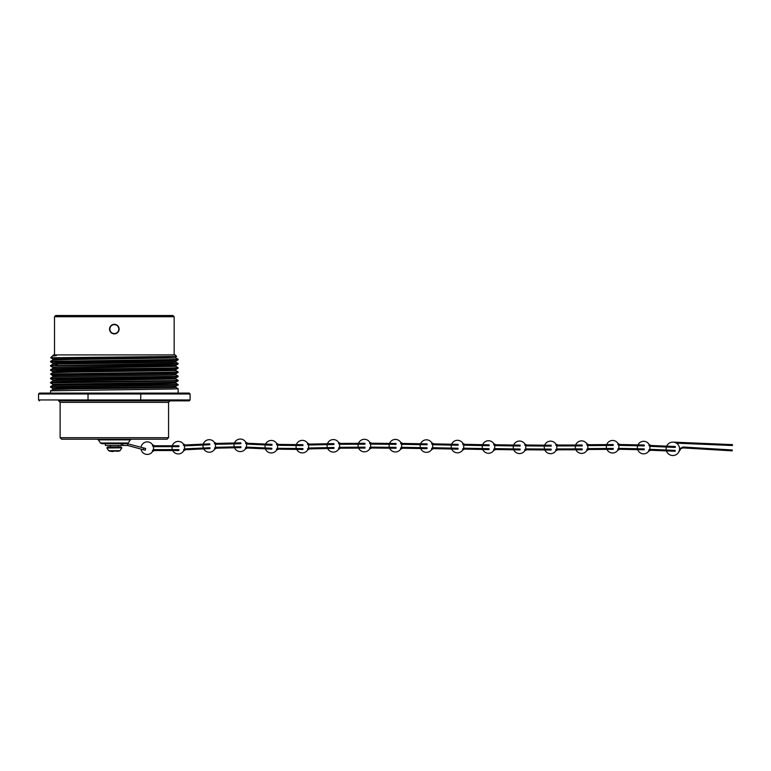 <?xml version="1.0" encoding="UTF-8"?>
<svg xmlns="http://www.w3.org/2000/svg" width="771" height="771" viewBox="0 0 771 771"><rect width="100%" height="100%" fill="white"/><g stroke="black" fill="none" stroke-linecap="round" stroke-linejoin="round"><path stroke-width="1.16" d="M114.339 439.2L61.613 439.2L167.066 439.2L97.127 439.2L98.37 439.855L130.309 439.855L131.542 439.2M164.31 400.853L58.625 400.853L60.119 402.346L168.56 402.346L170.044 400.853M64.359 400.853L189.232 400.853L190.119 399.956L190.119 393.991L140.814 393.991L140.65 393.094L189.232 393.094L190.119 393.991M140.65 400.853L140.814 393.991L38.55 393.991L39.446 393.094L88.029 393.094L88.029 400.853M88.029 393.094L140.65 393.094M178.13 388.729L178.13 393.094L50.549 393.094L50.558 390.82L173.33 388.989L178.13 388.729L175.836 387.399M178.12 385.057L50.549 387.148L50.558 386.608L178.13 384.517L175.836 386.367L175.846 387.408L171.21 387.678L71.491 388.979L52.842 389.5L50.558 390.82M109.829 327.54L109.829 330.653M110.677 332.156L111.891 333.197M113.53 333.804L115.149 333.804M116.787 333.197L118.002 332.156M118.85 330.653L118.85 327.53M118.002 326.037L116.778 324.996M115.149 324.389L113.53 324.389M111.891 324.996L110.667 326.037M52.833 355.836L53.527 354.901L175.142 354.901L176.655 356.424L50.684 357.763L52.322 356.115L56.408 355.604L52.322 356.125M52.823 355.604L56.399 355.604M176.655 356.424L157.226 357.426L57.42 358.737L52.833 358.997L52.823 360.047M175.846 357.937L71.462 359.508L52.842 360.038L50.558 361.348L173.33 359.517L178.13 359.257L175.836 357.927L175.846 356.886M178.13 359.257L178.12 359.797L163.221 360.25L50.568 361.907L50.549 361.368M178.12 359.797L175.836 361.107L57.796 362.929L52.833 363.199L52.833 364.259M175.846 361.098L175.846 362.148L172.261 362.38L57.806 363.989L52.842 364.24L50.558 365.56L178.101 363.449M178.13 363.469L178.12 363.999L158.826 364.529L55.348 365.83L50.549 366.1L52.842 367.43M178.13 367.68L178.12 368.21L158.826 368.74L50.549 370.302L50.558 369.772L69.853 369.251L173.33 367.94L178.13 367.68L175.836 366.35L175.846 365.309L57.468 367.15L52.823 367.41L52.833 368.471M175.846 366.36L52.833 368.461M50.549 370.302L52.842 371.632M178.12 368.21L175.836 369.531L57.488 371.362L52.833 371.622L52.833 372.672M175.846 370.572L71.539 372.142L52.842 372.663L50.558 373.983L173.33 372.152L178.13 371.892L175.836 370.562L175.846 369.521M178.13 371.892L178.12 372.422L158.836 372.942L51.696 374.648M178.12 372.422L175.836 373.742L57.468 375.573L52.823 375.834L52.823 376.884M175.846 373.733L175.846 374.783L171.21 375.043L52.842 376.874L50.558 378.195L173.33 376.364L178.13 376.103L175.836 374.773M178.13 376.103L178.12 376.634L158.816 377.154L50.549 378.725L50.558 378.195M50.549 378.725L52.842 380.055M178.13 380.305L178.12 380.845L158.826 381.366L50.549 382.936L50.558 382.406L69.853 381.876L173.33 380.575L178.13 380.305L175.846 378.995L175.846 377.935L57.449 379.785L52.823 380.045L52.833 381.096M175.846 378.995L52.833 381.086M50.549 382.936L52.842 384.266M178.12 380.845L175.836 382.165L157.188 382.686L52.823 384.257L52.833 385.307L158.026 383.727L175.846 383.206L175.846 382.146M178.13 384.517L175.836 383.187M52.842 388.478L50.568 387.167M175.836 386.367L57.468 388.199L52.833 388.468L52.833 389.519M55.705 315.522L172.964 315.522L174.159 316.717L54.51 316.717L55.705 315.522M108.644 315.522L102.977 315.522M125.702 315.522L120.074 315.522M166.122 315.522L168.338 315.522M164.31 369.82L66.345 369.82M109.559 329.092A4.771 4.771 0 0 1 114.339 324.321A4.771 4.771 0 0 1 119.11 329.092A4.771 4.771 0 0 1 114.339 333.872A4.771 4.771 0 0 1 109.559 329.092M109.858 329.092A4.472 4.472 0 0 0 114.339 333.573A4.472 4.472 0 0 0 118.811 329.092A4.472 4.472 0 0 0 114.339 324.62A4.472 4.472 0 0 0 109.858 329.092M127.148 443.672L145.661 448.471L145.199 450.197L145.661 448.471L145.199 450.197L127.523 445.465L127.764 443.672M122.811 443.672L122.82 445.465L121.24 445.465L121.24 443.672L121.24 445.465L105.386 445.465L105.386 443.672L126.569 443.672M130.309 439.855L128.208 443.007L100.471 443.007L101.705 443.672L125.769 443.672M122.82 445.465L127.523 445.465M118.368 446.949L118.368 445.465M110.311 445.465L110.311 446.949L107.776 446.949L120.902 446.949L121.799 447.845L106.88 447.845L107.776 446.949M115.746 451.208L118.435 451.208M112.932 451.208L114.339 451.276L112.932 451.208M110.243 451.208L112.894 451.594M143.763 447.961L143.3 449.686L143.763 447.961L145.661 448.471M141.054 449.088A6.264 6.264 0 0 0 152.485 451.604A2.39 2.39 0 0 1 152.533 451.536L152.533 450.274L154.287 449.647M177.85 449.638L178.882 449.638L178.882 450.534L177.85 450.534L177.85 449.638L154.47 449.638L172.328 449.638A6.264 6.264 0 0 1 172.097 446.66L154.47 446.66L152.533 446.014L152.533 444.761A2.39 2.39 0 0 1 152.485 444.694A6.264 6.264 0 0 0 141.054 447.228M153.284 449.859A6.264 6.264 0 0 0 153.284 446.438M177.85 450.534L154.47 450.534L152.533 451.536M152.658 451.334L154.47 450.534M185.368 448.838L183.643 449.551L183.7 450.804A2.39 2.39 0 0 0 183.652 450.881A6.264 6.264 0 0 1 172.704 450.534M208.912 447.768L209.943 447.72L209.982 448.616L208.951 448.655L208.912 447.768L185.551 448.828L203.351 448.018A6.264 6.264 0 0 1 203.062 445.04L185.416 445.84L183.45 445.291L183.392 444.038A2.39 2.39 0 0 1 183.344 443.971A6.264 6.264 0 0 0 172.309 445.763M184.375 449.098A6.264 6.264 0 0 0 184.221 445.677M154.287 446.65L178.882 446.66L178.882 445.763L178.882 446.66L178.882 445.763L154.47 445.763L152.658 444.963M178.882 450.534L178.882 449.638L178.882 450.534M208.951 448.655L185.589 449.715L183.7 450.804M183.816 450.601L185.589 449.715M183.527 444.231L185.377 444.954L209.76 443.845L209.808 444.742L185.233 445.85M183.392 444.038L185.377 444.954M203.727 448.895A6.264 6.264 0 0 0 214.569 449.291A2.39 2.39 0 0 1 214.617 449.223L214.589 447.961L216.333 447.286M215.331 447.527A6.264 6.264 0 0 0 215.254 444.106M214.733 449.021L216.535 448.173L214.617 449.223M239.887 446.746L240.918 446.727L240.938 447.623L239.906 447.643L239.887 446.746L216.516 447.286L234.23 446.881A6.264 6.264 0 0 1 234.191 443.894L216.449 444.298L214.492 443.71L214.463 442.448A2.39 2.39 0 0 1 214.405 442.381A6.264 6.264 0 0 0 203.265 444.135M247.26 447.132L245.467 447.681L245.409 448.944L247.395 448.028L245.554 448.751M234.529 447.768A6.264 6.264 0 0 0 245.361 449.011A2.39 2.39 0 0 1 245.409 448.944M270.794 448.192L271.826 448.23L271.787 449.127L271.826 448.23L271.787 449.127L270.756 449.079L270.794 448.192L247.443 447.132L265.157 447.932A6.264 6.264 0 0 1 265.282 444.954L247.578 444.154L245.66 443.431L245.718 442.178A2.39 2.39 0 0 1 245.67 442.101A6.264 6.264 0 0 0 234.48 442.988M246.238 447.305A6.264 6.264 0 0 0 246.392 443.884M240.938 447.623L240.918 446.727M245.833 442.381L247.433 443.248L271.999 444.356L271.961 445.252L271.999 444.356L271.961 445.252L247.395 444.144M245.718 442.178L247.616 443.258M277.309 448.491A6.264 6.264 0 0 0 277.348 445.069M276.664 449.965L278.485 449.185L276.538 450.158A2.39 2.39 0 0 0 276.481 450.225A6.264 6.264 0 0 1 265.407 448.838M276.538 450.158L276.548 448.905L278.495 448.288L296.343 448.491A6.264 6.264 0 0 1 296.16 445.503L278.533 445.301L276.596 444.645L276.606 443.383A2.39 2.39 0 0 1 276.558 443.315A6.264 6.264 0 0 0 265.619 444.077M302.897 449.454L302.907 448.558L302.897 449.454L278.485 449.185M309.383 447.99L307.639 448.655L307.668 449.907A2.39 2.39 0 0 0 307.619 449.985A6.264 6.264 0 0 1 296.7 449.387M332.947 447.517L333.978 447.488L333.997 448.385L332.966 448.404L332.947 447.517L309.566 447.98L327.347 447.623A6.264 6.264 0 0 1 327.193 444.645L309.508 444.992L307.552 444.395L307.533 443.142A2.39 2.39 0 0 1 307.484 443.074A6.264 6.264 0 0 0 296.392 444.607M308.39 448.221A6.264 6.264 0 0 0 308.323 444.8M332.966 448.404L309.585 448.876L307.668 449.907M307.793 449.715L309.585 448.876M307.668 443.335L309.306 444.096L333.901 443.614L333.92 444.51L309.325 444.992M307.533 443.142L309.489 444.096M327.685 448.51A6.264 6.264 0 0 0 338.594 449.271A2.39 2.39 0 0 1 338.642 449.194L338.633 447.941L340.387 447.305M339.385 447.517A6.264 6.264 0 0 0 339.365 444.096M338.768 449.001L340.58 448.192L338.642 449.194M363.951 447.19L364.982 447.18L364.982 448.076L363.96 448.086L363.951 447.19L340.57 447.296L358.332 447.209A6.264 6.264 0 0 1 358.255 444.231L340.56 444.308L338.614 443.682L338.604 442.429A2.39 2.39 0 0 1 338.556 442.352A6.264 6.264 0 0 0 327.444 443.739M371.4 447.122L369.637 447.739L369.617 448.992A2.39 2.39 0 0 0 369.569 449.069A6.264 6.264 0 0 1 358.65 448.105M394.964 447.334L395.995 447.344L395.986 448.24L395.995 447.344L395.986 448.24L394.954 448.23L394.964 447.334L371.583 447.122L389.345 447.286A6.264 6.264 0 0 1 389.307 444.298L371.612 444.135L369.675 443.479L369.685 442.226A2.39 2.39 0 0 1 369.637 442.149A6.264 6.264 0 0 0 358.525 443.335M370.388 447.325A6.264 6.264 0 0 0 370.417 443.903M364.982 448.076L364.982 447.18L364.982 448.076M394.954 448.23L371.574 448.009L369.617 448.992M369.752 448.799L371.574 448.009M369.81 442.419L371.612 443.238L396.024 443.47L396.015 444.366L396.024 443.47L396.015 444.366L371.429 444.125M369.685 442.226L371.612 443.238M389.654 448.182A6.264 6.264 0 0 0 400.573 449.252A2.39 2.39 0 0 1 400.621 449.175L400.641 447.922L402.414 447.325M401.402 447.517A6.264 6.264 0 0 0 401.469 444.096M400.756 448.982L402.587 448.211L400.621 449.175M425.978 447.739L427.009 447.758L426.989 448.645L425.958 448.626L425.978 447.739L402.597 447.315L420.368 447.633A6.264 6.264 0 0 1 420.34 444.655L402.655 444.337L400.718 443.662L400.747 442.409A2.39 2.39 0 0 1 400.698 442.332A6.264 6.264 0 0 0 389.577 443.402M433.437 447.729L431.664 448.327L431.644 449.58A2.39 2.39 0 0 0 431.587 449.657A6.264 6.264 0 0 1 420.667 448.539M458.013 449.136L458.032 448.24L458.013 449.136L456.981 449.117L457.001 448.221L433.62 447.729L451.392 448.105A6.264 6.264 0 0 1 451.363 445.118L433.688 444.751L431.76 444.067L431.779 442.814A2.39 2.39 0 0 1 431.731 442.737A6.264 6.264 0 0 0 420.619 443.759M432.425 447.922A6.264 6.264 0 0 0 432.502 444.501M456.981 449.117L433.601 448.626L431.644 449.58M431.77 449.387L433.601 448.626M431.905 443.017L433.707 443.855L458.109 444.366L458.09 445.262L458.109 444.366L458.09 445.262L433.504 444.742M431.779 442.814L433.707 443.855M451.7 449.011A6.264 6.264 0 0 0 462.619 450.119A2.39 2.39 0 0 1 462.667 450.052L462.696 448.799L464.47 448.202M463.458 448.394A6.264 6.264 0 0 0 463.525 444.973M462.802 449.859L464.634 449.098L462.667 450.052M488.024 448.674L489.055 448.693L489.036 449.589L488.014 449.57L488.024 448.674L464.653 448.202L482.424 448.558A6.264 6.264 0 0 1 482.395 445.58L464.711 445.214L462.783 444.539L462.812 443.286A2.39 2.39 0 0 1 462.764 443.209A6.264 6.264 0 0 0 451.652 444.231M495.502 448.616L493.729 449.223L493.71 450.476A2.39 2.39 0 0 0 493.662 450.543A6.264 6.264 0 0 1 482.733 449.464M519.066 449.001L520.088 449.021L520.078 449.917L520.088 449.021L520.078 449.917L519.047 449.898L519.066 449.001L495.686 448.616L513.457 448.915A6.264 6.264 0 0 1 513.409 445.927L495.734 445.628L493.797 444.963L493.825 443.701A2.39 2.39 0 0 1 493.777 443.633A6.264 6.264 0 0 0 482.675 444.684M494.49 448.818A6.264 6.264 0 0 0 494.548 445.397M519.047 449.898L495.666 449.512L493.71 450.476M493.845 450.283L495.666 449.512M493.951 443.903L495.743 444.742L520.155 445.146L520.136 446.043L520.155 445.146L520.136 446.043L495.551 445.628M493.825 443.701L495.743 444.742M513.775 449.811A6.264 6.264 0 0 0 524.714 450.833A2.39 2.39 0 0 1 524.762 450.756L524.772 449.503L526.535 448.886M525.533 449.088A6.264 6.264 0 0 0 525.562 445.667M524.887 450.563L526.718 449.782L524.762 450.756M550.108 449.108L551.13 449.117L551.12 450.013L550.099 450.004L550.108 449.108L526.718 448.886L544.499 449.059A6.264 6.264 0 0 1 544.432 446.072L526.747 445.898L524.82 445.243L524.829 443.99A2.39 2.39 0 0 1 524.781 443.913A6.264 6.264 0 0 0 513.688 445.031M557.587 448.915L555.824 449.541L555.824 450.804A2.39 2.39 0 0 0 555.775 450.871A6.264 6.264 0 0 1 544.827 449.956M581.151 448.895L582.182 448.895L582.182 449.792L582.182 448.895L582.182 449.792L581.151 449.792L581.151 448.895L557.77 448.905L575.561 448.905A6.264 6.264 0 0 1 575.436 445.917L557.77 445.927L555.824 445.291L555.824 444.029A2.39 2.39 0 0 1 555.775 443.961A6.264 6.264 0 0 0 544.702 445.175M556.575 449.127A6.264 6.264 0 0 0 556.575 445.705M551.12 450.013L551.13 449.117L551.12 450.013M581.151 449.792L557.77 449.801L555.824 450.804M555.958 450.601L557.77 449.801M555.949 444.231L557.77 445.031L582.182 445.021L582.182 445.917L582.182 445.021L582.182 445.917L557.587 445.917M555.824 444.029L557.77 445.031M575.898 449.792A6.264 6.264 0 0 0 586.827 450.563A2.39 2.39 0 0 1 586.876 450.495L586.866 449.242L588.62 448.597M587.618 448.818A6.264 6.264 0 0 0 587.598 445.397M587.001 450.303L588.813 449.483L586.876 450.495M612.193 448.433L613.215 448.423L613.224 449.32L612.193 449.329L612.193 448.433L588.803 448.587L606.594 448.471A6.264 6.264 0 0 1 606.469 445.484L588.784 445.609L586.837 444.983L586.827 443.72A2.39 2.39 0 0 1 586.779 443.653A6.264 6.264 0 0 0 575.686 445.021M619.614 448.375L617.841 448.973L617.812 450.225A2.39 2.39 0 0 0 617.764 450.293A6.264 6.264 0 0 1 606.922 449.358M643.178 448.867L644.199 448.886L644.18 449.782L643.159 449.763L643.178 448.867L619.797 448.375L637.472 448.741A6.264 6.264 0 0 1 637.627 445.763L619.855 445.387L617.928 444.713L617.957 443.46A2.39 2.39 0 0 1 617.908 443.383A6.264 6.264 0 0 0 606.719 444.588M618.602 448.568A6.264 6.264 0 0 0 618.679 445.146M643.159 449.763L619.778 449.271L617.812 450.225M617.947 450.033L619.778 449.271M618.082 443.653L619.874 444.491L644.286 445.012L644.267 445.898L619.672 445.378M617.957 443.46L619.874 444.491M637.723 449.647A6.264 6.264 0 0 0 648.71 451.237A2.39 2.39 0 0 1 648.758 451.17L648.806 449.917L650.599 449.358M649.577 449.532A6.264 6.264 0 0 0 649.722 446.11M648.893 450.977L650.743 450.254L648.758 451.17M674.143 450.351L675.165 450.389L675.126 451.286L674.105 451.237L674.143 450.351L650.782 449.358L666.231 450.013A6.717 6.717 0 0 1 666.375 447.035L650.907 446.38L648.989 445.657L649.047 444.404A2.39 2.39 0 0 1 648.999 444.327A6.264 6.264 0 0 0 637.974 444.877M674.105 451.237L650.743 450.254M666.462 450.919A6.717 6.717 0 0 0 679.55 449.117A6.717 6.717 0 0 0 666.684 446.149M650.724 446.37L675.29 447.411L675.329 446.515L675.29 447.411L675.329 446.515L650.763 445.474L649.163 444.607M679.347 450.486L678.509 452.432M649.047 444.404L650.946 445.484M688.532 447.353L688.474 448.24L732.18 450.852L732.228 449.965L682.981 447.016L682.923 447.912L679.55 449.117M680.639 449.079L679.087 451.517M682.981 447.016L679.877 448.606M688.474 448.24L682.923 447.912M676.437 443.161L729.433 445.397L729.472 444.501L732.45 444.626L732.411 445.522L732.45 444.626M729.472 444.501L688.715 442.776L688.676 443.672M673.131 442.12L688.715 442.776M729.433 445.397L732.411 445.522M679.087 442.371L679.049 443.267M586.962 443.923L588.784 444.713L613.186 444.549L613.196 445.445L588.601 445.599M586.827 443.72L588.784 444.713M612.193 449.329L588.813 449.483M524.955 444.183L526.757 445.002L551.169 445.243L551.159 446.139L526.574 445.889M524.829 443.99L526.757 445.002M550.099 450.004L526.718 449.782M462.928 443.479L464.73 444.318L489.132 444.819L489.113 445.715L464.527 445.204M462.812 443.286L464.73 444.318M488.014 449.57L464.634 449.098M457.001 448.221L458.032 448.24M400.872 442.602L402.664 443.441L427.076 443.874L427.057 444.771L402.472 444.327M400.747 442.409L402.664 443.441M425.958 448.626L402.587 448.211M364.972 444.202L364.962 443.306L364.972 444.202L340.377 444.308M338.739 442.621L340.368 443.412L364.962 443.306M338.604 442.429L340.551 443.412M363.96 448.086L340.58 448.192M302.945 445.58L302.955 444.684L302.945 445.58L278.35 445.301M276.731 443.585L278.543 444.404L302.955 444.684M276.606 443.383L278.543 444.404M278.495 448.288L302.907 448.558M270.756 449.079L247.395 448.028M214.589 442.641L216.246 443.402L240.831 442.843L240.851 443.739L216.266 444.298M214.463 442.448L216.429 443.402M239.906 447.643L216.535 448.173M152.533 444.761L154.47 445.763M119.11 357.889L114.339 357.889M60.119 402.346L60.119 437.706L168.56 437.706L167.066 439.2M39.446 400.853L38.55 399.956L190.119 399.956M55.705 365.3L57.806 363.989L57.796 362.929L55.705 361.618M121.799 447.98L120.025 450.707L108.653 450.707L106.88 447.98L121.799 447.845M674.268 447.363L674.307 446.467M684.263 447.99L684.311 447.093M729.202 450.678L729.25 449.782M684.455 443.498L684.494 442.602M643.236 445.879L643.255 444.983M612.174 445.445L612.164 444.549M581.151 445.917L581.151 445.021M550.137 446.13L550.147 445.233M519.114 446.024L519.124 445.127M488.091 445.696L488.11 444.8M457.058 445.243L457.078 444.347M426.035 444.751L426.045 443.855M394.993 444.356L395.003 443.46M363.941 444.202L363.941 443.306M332.889 444.53L332.87 443.633M301.914 445.561L301.924 444.665M301.866 449.445L301.875 448.549M270.929 445.204L270.978 444.318M239.82 443.768L239.8 442.872M208.777 444.78L208.739 443.894M177.85 446.66L177.85 445.763M60.119 437.706L61.613 439.2M168.56 437.706L168.56 402.346M38.55 399.956L38.55 393.991M174.159 354.901L174.159 316.717M54.51 354.901L54.51 316.717M52.842 359.007L50.684 357.763M175.836 362.139L178.111 363.459M50.549 366.1L50.549 365.57M175.836 365.319L178.12 363.999M50.558 369.772L52.842 368.451M52.842 375.843L50.549 373.993M175.836 377.954L178.12 376.634M50.558 382.406L52.842 381.086M50.558 386.608L52.842 385.298M52.842 363.218L50.558 361.898M128.208 443.007L126.964 443.672L114.339 443.672M120.025 450.707L118.435 451.276M108.653 450.707L110.234 451.276M100.471 443.007L98.37 439.855"/></g></svg>
